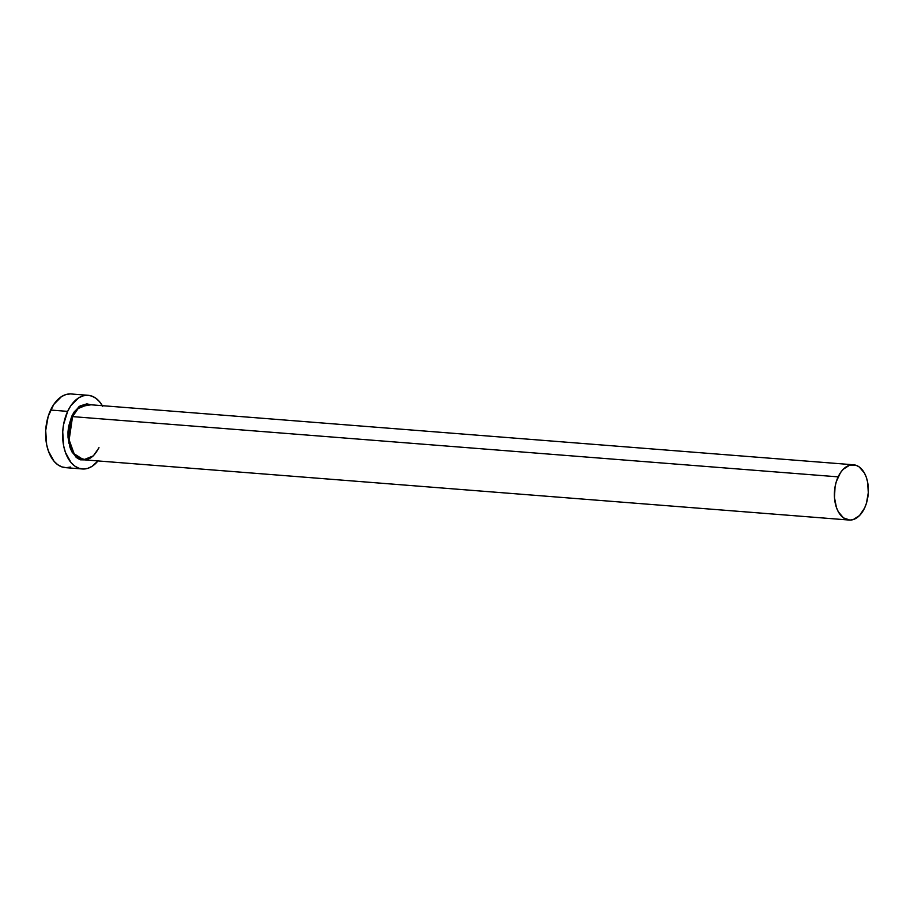 <?xml version="1.0" encoding="UTF-8"?>
<svg xmlns="http://www.w3.org/2000/svg" width="914" height="914" viewBox="0 0 914 914"><rect width="100%" height="100%" fill="white"/><g stroke="black" fill="none" stroke-linecap="round" stroke-linejoin="round"><path stroke-width="1.37" d="M849.197 520.043L83.608 459.799L74.137 453.778L69.133 439.92L72.549 416.613L838.138 476.857A27.717 16.909 -85.5 0 1 853.55 464.792A27.717 16.909 -85.5 0 1 867.146 480.079A27.717 16.909 -85.5 0 1 864.61 507.99A27.717 16.909 -85.5 0 1 849.197 520.043A27.717 16.909 -85.5 0 1 835.602 504.757A27.717 16.909 -85.5 0 1 838.138 476.857L72.549 416.613A27.717 16.909 94.5 0 1 87.95 404.548L78.204 408.489L72.549 416.613L71.76 416.224L78.821 406.833L91.046 404.788L86.841 403.862L80.101 405.919L74.148 411.974L71.76 416.224L72.549 416.613A27.717 16.909 94.5 0 0 70.012 444.512A27.717 16.909 94.5 0 0 83.608 459.799L93.354 455.869L99.02 447.746M88.19 395.305L71.166 393.968A36.948 22.542 94.5 0 0 50.624 410.043A36.948 22.542 94.5 0 0 47.242 447.254A36.948 22.542 94.5 0 0 65.374 467.637L82.397 468.973A36.948 22.542 -85.5 0 1 64.266 448.591A36.948 22.542 -85.5 0 1 67.647 411.38L50.624 410.043L67.647 411.38A36.948 22.542 -85.5 0 1 88.19 395.305A36.948 22.542 -85.5 0 1 102.334 405.679M102.676 406.284L99.512 401.657L95.799 398.196L91.674 396.036L87.31 395.259L82.866 395.911L78.513 397.944L70.755 405.839L67.647 411.38L63.546 424.633L62.723 431.819L63.672 445.952L65.408 452.361L71.075 462.621L74.799 466.083L78.912 468.242L83.277 469.019L87.721 468.368L92.074 466.334L97.992 460.93A36.948 22.542 -85.5 0 1 82.397 468.973M87.161 459.913L80.409 459.822L77.244 458.165L71.966 451.95L70.047 447.643L68.024 437.418L67.99 431.888L68.619 426.381L71.76 416.224L68.744 442.856L75.771 456.954L86.693 460.05M70.287 393.923L65.842 394.574L61.489 396.607L53.732 404.491L48.191 416.384L45.7 430.483L46.648 444.615L48.385 451.013L54.052 461.284L57.776 464.746L61.889 466.905L66.254 467.671L70.698 467.031M864.61 507.99L866.438 503.226L868.3 492.657L867.592 482.055L866.289 477.257L864.416 473.029L859.24 466.963L856.155 465.34L849.552 465.249L843.222 469.293L840.469 472.698L836.31 481.609L835.065 486.785L834.471 497.582L836.459 507.59L838.332 511.806L843.496 517.884L849.86 520.077L853.196 519.598L859.526 515.553L864.61 507.99M87.95 404.548L853.55 464.792M83.608 459.799C89.606 460.016 94.656 456.029 98.758 447.826"/></g></svg>
